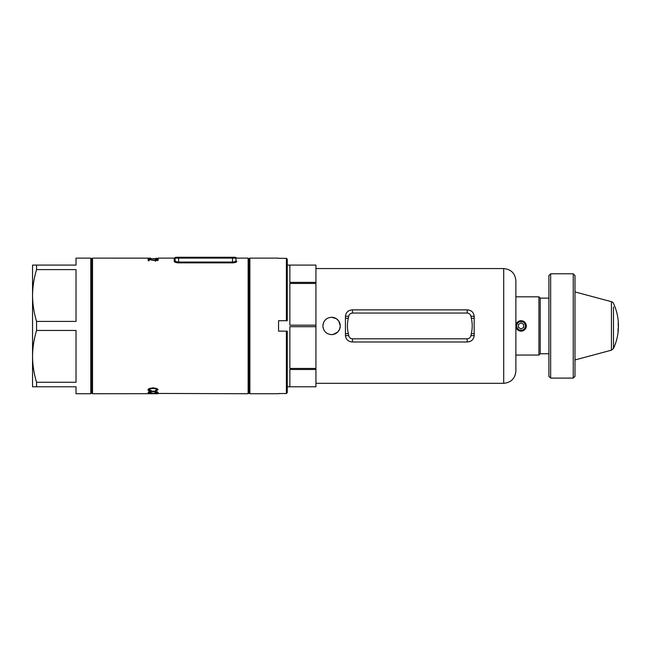 <?xml version="1.0" encoding="UTF-8"?>
<svg xmlns="http://www.w3.org/2000/svg" width="651" height="651" viewBox="0 0 651 651"><rect width="100%" height="100%" fill="white"/><g stroke="black" fill="none" stroke-linecap="round" stroke-linejoin="round"><path stroke-width="0.98" d="M521.093 330.285A4.345 4.345 0 0 0 525.438 325.931A4.345 4.345 0 0 0 521.093 321.586A4.345 4.345 0 0 0 516.739 325.931A4.345 4.345 0 0 0 521.093 330.285M521.093 320.715A5.216 5.216 0 0 1 526.309 325.931A5.216 5.216 0 0 1 521.093 331.147A5.216 5.216 0 0 1 515.877 325.931A5.216 5.216 0 0 1 521.093 320.715M518.481 327.437L521.093 328.942L523.697 327.437L523.697 324.426L521.093 322.92L518.481 324.426L518.481 327.437M548.907 376.351L548.907 275.519L550.648 273.778L550.648 378.093L548.907 376.351M573.246 273.778L574.988 275.519L574.988 376.351L573.246 378.093L573.246 273.778L550.648 273.778M573.246 378.093L550.648 378.093M150.536 258.138L92.532 258.13L92.532 393.741L91.661 392.87L91.661 259L91.661 392.87L90.79 393.741L90.79 258.13L76.012 258.13L76.012 265.087L36.562 265.087L36.562 269.604L76.012 269.604L76.012 321.415L36.562 321.415L36.562 330.456L76.012 330.456L76.012 382.267L36.562 382.267L36.562 386.784L76.012 386.784L76.012 393.741L90.79 393.741M92.532 258.13L91.661 259L90.79 258.13M32.55 378.662L32.55 356.357L32.55 378.662M36.562 265.087L32.55 265.087L32.55 386.784L36.562 386.784M36.562 382.267C33.966 373.747 32.623 365.105 32.55 356.357C32.631 347.585 33.966 338.951 36.562 330.456M36.562 321.415C33.966 312.895 32.623 304.261 32.55 295.513C32.631 286.733 33.966 278.099 36.562 269.604M323.059 327.624L322.896 325.931C323.409 331.213 326.306 334.109 331.587 334.63C326.306 334.109 323.409 331.213 322.896 325.931C323.401 331.213 326.297 334.109 331.587 334.63C336.868 334.109 339.765 331.213 340.278 325.931L338.813 321.106L336.404 318.705L337.739 319.796M326.729 318.73L325.443 319.787M324.353 321.106L323.555 322.611M323.059 324.239L322.896 325.931C323.409 320.65 326.306 317.753 331.587 317.24C326.306 317.753 323.409 320.65 322.896 325.931M503.703 268.562C511.092 269.286 515.153 273.339 515.877 280.736L515.877 371.135C515.153 378.532 511.092 382.585 503.703 383.309L503.703 268.562L315.938 268.562M548.907 353.753L540.216 353.753L540.216 298.117L538.914 296.815L515.877 296.815M540.216 353.753L538.914 355.055L538.914 296.815M315.938 369.491L315.938 386.784L289.858 386.784L289.858 369.491L315.938 369.491L315.938 368.425L289.858 368.425L289.858 326.688L315.938 326.688L315.938 265.087L289.858 265.087L289.858 282.371L315.938 282.371M333.296 317.411L334.915 317.908L333.279 317.411M332.905 334.524L337.731 332.083L339.61 329.268L340.278 325.931C339.765 320.65 336.868 317.753 331.587 317.24L336.421 318.705L338.813 321.106L340.107 324.239L339.741 322.92M474.131 325.931L474.205 335.493C473.725 339.529 471.389 341.702 467.19 341.995L352.451 341.995C348.261 341.71 345.925 339.537 345.437 335.493L345.437 316.37C345.917 312.334 348.252 310.169 352.451 309.868L467.19 309.868C471.381 310.161 473.716 312.334 474.205 316.37L474.131 325.931M315.938 368.425L315.938 326.688M338.821 321.122L339.277 321.879M340.278 325.931L340.115 327.632M340.107 327.648L339.619 329.268M338.805 330.773L337.731 332.083M336.404 333.174L334.858 333.987M334.72 334.044L332.335 334.598M333.296 334.459L334.907 333.971M336.469 333.125L337.763 332.051M338.471 331.237L338.813 330.765M315.938 283.445L289.858 283.445L289.858 325.175L315.938 325.175M315.938 265.087L287.254 265.087M345.437 335.493L348.733 335.721L348.334 333.662C347.121 328.543 347.121 323.392 348.334 318.209L348.733 316.15C349.253 314.254 350.49 313.221 352.451 313.058L467.19 313.058C469.151 313.221 470.388 314.254 470.909 316.15L471.308 318.209C472.52 323.327 472.52 328.478 471.308 333.662L470.909 335.721C470.388 337.617 469.151 338.65 467.19 338.813L352.451 338.813C350.49 338.65 349.253 337.617 348.733 335.721M345.461 333.532L348.334 333.662M470.909 335.721L474.205 335.493M345.461 318.339L348.334 318.209M471.308 333.662L474.18 333.532M345.437 316.37L348.733 316.15M471.308 318.209L474.18 318.339M470.909 316.15L474.205 316.37M618.141 331.042L618.417 326.257L617.945 331.025M618.304 322.75L618.304 323.303M618.222 325.907L618.263 321.561M618.206 324.125L618.417 325.907M618.385 323.327L618.401 324.117L618.19 323.335M618.1 329.699L618.45 325.972L618.206 331.042A53.545 53.545 0 0 1 613.478 348.472L613.478 306.938M618.45 325.972L618.442 325.972A53.545 53.545 0 0 0 618.393 323.531M613.478 344.932L613.478 348.472L611.444 350.181L611.444 301.69A3.133 3.133 0 0 1 613.478 303.399A53.545 53.545 0 0 1 618.295 321.879M574.988 291.925L611.444 301.69M232.488 262.866L232.488 262.052C234.661 261.889 235.817 261.376 235.963 260.506L235.963 258.13L235.963 260.506A0.871 0.83 0 0 0 236.834 261.336C236.834 257.064 236.834 257.064 236.834 261.336C236.614 262.207 235.166 262.719 232.488 262.866L178.594 262.866L178.594 262.052L232.488 262.052L232.488 258.13L178.594 258.13L178.594 262.052C176.413 261.889 175.257 261.376 175.111 260.506L175.111 258.13L175.111 260.506A0.871 0.83 0 0 1 174.24 261.336L174.24 258.13A0.871 0.871 0 0 0 174.997 257.698L175.746 257.259M178.154 257.259L175.982 257.259A0.871 0.871 0 0 0 175.111 258.13L174.997 257.698M156.972 389.819C156.777 389.013 155.491 388.598 153.115 388.574C150.723 388.574 149.388 388.981 149.112 389.786L151.593 390.73L151.268 391.113C149.16 390.966 148.078 390.543 148.013 389.827C148.176 388.704 149.876 388.102 153.107 388.004C156.216 388.11 157.868 388.72 158.079 389.827L155.247 391.064L154.946 390.69L156.972 389.819L156.972 388.891M157.908 393.725L148.176 393.7L157.908 393.725M150.503 393.7L92.532 393.741M156.972 392.504C156.736 392.04 155.451 391.804 153.115 391.788L149.112 392.488L151.268 393.155L148.013 392.504C148.233 391.861 149.933 391.511 153.107 391.454C156.167 391.52 157.819 391.869 158.079 392.504L154.946 392.952L156.972 392.504L156.972 391.617M149.038 258.13L150.145 258.138M158.242 258.13L174.24 258.13M152.326 259.936L155.459 260.408L157.534 259.863L155.076 259.188L158.486 259.879L155.483 260.677L149.144 259.57L149.152 260.717L148.176 260.717L148.168 259.147L152.326 260.254M178.594 262.866C175.908 262.711 174.46 262.207 174.24 261.336M155.898 258.268L158.486 258.52L155.898 258.895L147.915 258.528L155.898 258.748L157.509 258.52L155.898 258.268M178.594 257.259L178.594 258.13L175.111 258.13A0.871 0.871 0 0 1 175.982 257.259L235.092 257.259A0.871 0.871 0 0 1 235.963 258.13L232.488 258.13L232.488 257.259M176.071 261.539L175.363 261.043M248.999 259L248.999 392.87L248.999 259L249.87 258.13L249.87 393.741L248.999 392.87L248.137 393.741L248.137 258.13L248.999 259M151.593 393.416L248.137 393.741M155.988 393.643L151.593 393.521M151.602 393.7L155.988 393.692M149.112 391.601L149.112 392.488M153.115 390.893L153.115 391.788M149.112 388.867L149.112 389.786M151.268 390.706L151.268 391.113M148.151 389.314L149.12 389.868M156.972 389.868L157.908 389.347M155.247 390.657L155.247 391.064M153.115 387.63L153.115 388.574M157.534 260.758L157.534 259.863M149.144 260.717L149.144 259.57M149.144 260.197L148.176 260.034M155.459 261.311L155.459 260.408M157.509 259.399L157.509 258.52M148.9 259.399L148.9 258.528M151.097 259.716L151.097 258.838M155.898 259.627L155.898 258.748M278.555 258.13L249.87 258.13M278.555 393.741L249.87 393.741M278.555 393.538L286.383 393.538L286.383 331.147L278.555 331.147L278.555 320.715L286.383 320.715L286.383 258.333L278.555 258.333M286.383 258.333L287.254 259.204L287.254 320.715L286.383 320.715M286.383 331.147L287.254 331.147L287.254 392.667L286.383 393.538M352.451 338.813L352.451 341.995M467.19 338.813L467.19 341.995M352.451 309.868L352.451 313.058M467.19 309.868L467.19 313.058M235.963 258.13A0.871 0.871 0 0 0 235.092 257.259M315.938 386.784L287.254 386.784M503.703 383.309L315.938 383.309M538.914 355.055L515.877 355.055M548.907 298.117L540.216 298.117M611.444 350.181L574.988 359.946M235.328 257.259L236.834 258.13L248.137 258.13"/></g></svg>
